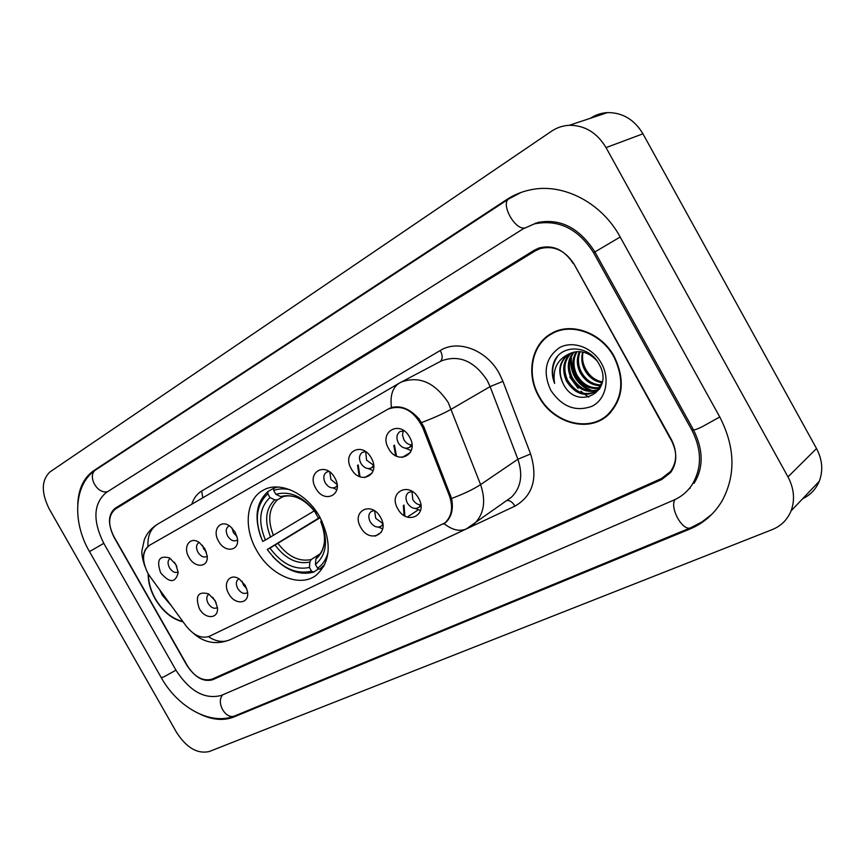 <?xml version="1.0" encoding="UTF-8"?>
<svg xmlns="http://www.w3.org/2000/svg" width="865" height="865" viewBox="0 0 865 865"><rect width="100%" height="100%" fill="white"/><g stroke="black" fill="none" stroke-linecap="round" stroke-linejoin="round"><path stroke-width="1.3" d="M256.602 550.291C270.194 575.355 299.841 588.211 316.287 575.171C330.841 561.634 332.041 542.29 319.866 517.151C306.772 493.061 279.308 480.497 263.025 490.314C246.038 499.224 243.368 527.682 256.602 550.291M245.282 585.454L247.444 591.444C249.985 604.019 235.01 605.705 228.782 593.758C222.359 583.27 229.971 572.468 239.389 579.053L245.282 585.454M238.524 579.096L238.318 579.226C235.918 581.312 235.734 584.416 237.745 588.524C240.719 592.925 243.844 594.341 247.141 592.806L247.585 592.449M380.578 517.4C390.418 533.965 369.485 544.128 360.748 527.38C350.92 511.172 371.561 500.424 380.578 517.4M374.102 510.555L371.193 511.485C368.404 513.961 368.079 517.411 370.231 521.833C373.594 526.742 377.27 528.158 381.249 526.104L382.849 524.136M418.606 498.283C428.672 515.248 406.691 525.931 397.781 508.75C387.715 492.142 409.383 480.864 418.606 498.283M412.227 491.471L408.464 492.499C405.577 495.083 405.22 498.618 407.393 503.116C410.897 508.177 414.735 509.604 418.909 507.366L420.822 504.706M215.115 600.624L217.407 607.576C218.953 619.091 205.146 619.708 199.318 608.571C194.949 596.017 198.02 591.109 208.552 593.844L215.115 600.624M208.627 594.363C206.324 596.363 206.173 599.391 208.162 603.424C211.038 607.717 214.055 609.133 217.212 607.684M204.843 548.669L207.189 555.946C208.627 567.624 194.83 568.521 188.97 557.32C182.526 546.799 190.041 535.792 199.307 542.539L204.843 548.669M198.669 542.712C196.096 544.745 195.858 547.913 197.944 552.238C200.702 556.39 203.653 557.817 206.8 556.53M235.15 532.148L237.356 538.311C239.897 551.156 224.857 553.286 218.575 541.187C211.611 529.856 220.748 518.427 230.479 526.644L235.15 532.148M229.398 525.855L228.511 526.234C225.819 528.353 225.538 531.607 227.668 536.03C230.49 540.279 233.55 541.717 236.837 540.355L237.529 539.825M334.787 477.837C344.519 494.218 324.429 504.814 315.757 488.206C306.037 472.171 325.835 461.023 334.787 477.837M328.981 471.457L326.516 472.139C323.434 474.528 323.002 478.096 325.251 482.821C328.311 487.395 331.728 488.866 335.49 487.233L337.177 485.492M371.269 457.953C381.227 474.744 360.143 485.86 351.298 468.841C341.329 452.417 362.111 440.707 371.269 457.953M365.581 451.638L362.359 452.352C359.116 454.86 358.64 458.526 360.921 463.37C364.079 468.062 367.625 469.544 371.572 467.792L373.637 465.424M409.578 437.074C419.785 454.287 397.63 465.965 388.59 448.503C378.383 431.678 400.214 419.384 409.578 437.074M404.117 430.9L399.976 431.592C396.57 434.208 396.029 438.004 398.354 442.967C401.609 447.778 405.307 449.259 409.448 447.389L411.913 444.221M175.833 564.488L178.212 572.522C175.465 583.194 169.605 583.28 160.631 572.771C156.23 560.066 159.246 555.135 169.681 557.979L175.833 564.488M170.091 558.487C167.626 560.434 167.421 563.526 169.475 567.754C172.167 571.819 175.022 573.236 178.039 572.024M415.2 508.49L420.552 510.458M378.373 527.109L382.687 528.807M405.371 448.2L411.253 450.622M368.393 468.592L373.172 470.657M333.047 487.968L336.874 489.709M246.741 588.676L243.389 584.978L242.081 581.237M382.752 523.498L375.713 518.297L374.642 510.901M420.736 504.933C417.492 504.706 414.854 502.922 412.821 499.592L411.989 491.461M216.185 602.808L212.747 597.304M206.346 552.032L203.718 548.897L202.421 545.296M236.956 536.484L233.431 532.689L232.015 528.007M337.069 484.486L330.917 479.524L329.803 472.041M373.615 465.262L366.533 460.094L365.711 451.735M411.589 444.988C408.431 444.707 405.869 442.956 403.901 439.712L402.495 435.095L403.295 430.802M176.871 566.597L174.287 562.163M150.034 576.566L147.828 573.149C141.611 560.423 142.195 551.124 149.602 545.242L388.158 409.059C402.355 404.204 413.87 410.356 422.704 427.515L449.4 495.775C453.336 507.268 451.854 516.308 444.945 522.903L209.46 636.262C201.599 638.986 193.836 635.58 186.159 626.033L150.034 576.566M569.786 377.01L578.101 388.374L569.786 377.01M580.999 391.218L583.421 393.305L580.999 391.218M584.881 394.451L588.805 397.154L584.881 394.451M535.23 250.882L115.413 509.02C108.255 515.107 107.779 524.514 114.018 537.241L186.786 665.207C194.528 677.035 202.961 681.685 212.109 679.144L661.628 478.442L670.537 471.457C677.057 462.061 677.371 451.465 671.445 439.669L574.144 264.257C565.18 250.353 553.773 245.163 539.922 248.666L535.23 250.882M691.892 430.154L593.574 252.742C578.188 228.641 558.433 219.029 534.3 223.905L523.022 228.911L106.092 492.618C93.366 503.744 92.587 520.644 103.768 543.317L175.984 670.234C189.738 691.362 204.854 699.753 221.353 695.417L673.694 500.165C681.025 496.975 686.983 492.077 691.589 485.481C702.012 468.841 702.11 450.395 691.892 430.154L693.103 429.181M606.041 147.612C597.034 132.691 584.783 125.252 569.289 125.284C562.834 125.62 556.93 127.598 551.567 131.199L50.127 471.814C41.358 480.032 41.055 492.401 49.219 508.923L176.644 732.547C186.635 747.879 197.534 754.193 209.362 751.49L772.142 529.639C781.052 526.007 787.355 519.779 791.043 510.945C795.14 499.916 794.113 488.563 787.983 476.885L606.041 147.612L642.944 133.805C634.348 119.554 622.53 112.482 607.479 112.601C601.251 112.947 595.52 114.85 590.298 118.31M802.655 498.737C810.408 494.996 815.944 489.179 819.252 481.286C823.296 470.625 822.388 459.704 816.528 448.546L642.944 133.805M200.258 714.263C212.563 719.994 223.7 720.934 233.658 717.074L689.762 529.099C703.505 523.357 714.274 513.972 722.07 500.932C735.942 475.177 735.196 447.237 719.864 417.135L620.162 236.967C601.618 202.583 563.202 182.883 530.937 189.738C522.157 191.479 514.091 194.755 506.728 199.577L93.658 470.722C83.84 477.588 78.531 488.682 77.753 504.003M688.94 488.941L690.302 488.011M535.986 223.008L534.57 223.83M148.164 573.722C148.099 582.048 150.413 590.427 155.116 598.861C162.663 611.458 172.016 619.156 183.153 621.924M538.787 396.494C552.778 423.158 588.622 433.376 608.073 415.016C623.232 399.273 625.309 379.821 614.312 356.661C601.467 332.474 570.954 321.65 551.394 333.457C531.305 344.281 525.769 374.069 538.787 396.494M602.656 418.433L606.43 416.4M144.671 565.721C142.109 557.568 143.212 551.146 147.969 546.485M388.374 408.94L391.477 407.523C401.046 405.188 410.269 409.048 419.157 419.082L423.872 426.845L451.584 498.489C453.574 508.923 451.627 516.913 445.724 522.449L443.302 524.125M162.998 594.677L170.275 604.278M573.236 263.576C564.294 249.693 552.908 244.492 539.079 247.963L534.332 250.201L115.24 508.198C108.082 514.297 107.617 523.714 113.845 536.441L187.402 665.769C195.133 677.598 203.578 682.258 212.725 679.717L661.725 479.534L670.645 472.517C677.154 463.132 677.446 452.557 671.543 440.782L573.636 263.371M553.373 332.42L549.924 334.95M163.399 594.871L169.053 602.613M148.445 574.198C148.456 582.35 150.748 590.525 155.332 598.742C162.739 611.112 171.919 618.702 182.861 621.524M159.755 589.887L162.231 595.109L171.497 605.965M557.341 330.776L551.6 333.933C531.748 344.648 526.288 374.113 539.165 396.3C553.005 422.671 588.449 432.781 607.706 414.659C622.724 399.068 624.8 379.811 613.901 356.877C601.186 332.928 570.965 322.213 551.6 333.933M602.072 382.698C594.536 381.541 588.697 377.226 584.556 369.733C581.712 364.046 581.075 358.132 582.664 352.023M602.267 381.865C595.077 380.416 589.541 376.145 585.659 369.041C582.675 363.484 581.821 357.84 583.086 352.109M600.894 385.649C592.136 385.747 585.205 381.368 580.112 372.523C576.685 365.441 576.436 358.456 579.366 351.601M601.218 384.968C592.752 384.72 586.092 380.341 581.226 371.831C577.939 365.084 577.582 358.37 580.155 351.655M599.359 388.125C589.541 389.715 581.626 385.455 575.614 375.345C571.689 366.846 571.927 358.953 576.339 351.687M599.769 387.552C590.2 388.731 582.523 384.428 576.739 374.642C572.944 366.479 573.052 358.802 577.063 351.623M599.596 389.099L598.148 389.91M597.52 390.202C586.848 393.521 578.025 389.52 571.062 378.2C566.672 368.349 567.494 359.678 573.527 352.174M599.683 388.958L598.645 389.455M598.007 389.715C587.53 392.58 578.923 388.504 572.208 377.486C567.927 367.971 568.597 359.483 574.209 352.012M602.17 382.352L596.547 391.045C585.075 397.543 575.052 394.224 566.467 381.087C561.634 369.917 563.115 360.564 570.911 353.039M600.57 387.261L597.672 390.299C586.211 396.797 576.198 393.489 567.624 380.362C562.899 369.517 564.207 360.337 571.549 352.79M562.996 383.271C576.306 412.14 615.393 391.802 599.153 364.338C589.087 344.248 559.958 343.967 553.654 362.986C551.524 369.593 551.848 376.394 554.616 383.4C552.378 369.344 557.211 359.516 569.127 353.893L568.046 354.531C559.114 361.711 557.438 371.29 562.996 383.271C557.838 371.074 559.871 361.3 569.084 353.926M569.127 353.893C578.977 349.438 588.189 351.666 596.764 360.586M550.713 390.212C561.893 406.788 575.647 412.151 591.995 406.28C605.781 399.522 610.441 379.335 601.478 363.43C592.72 347.427 572.792 340.161 559.428 347.708C545.437 357.872 542.528 372.036 550.713 390.212M606.106 416L609.63 413.535M554.616 383.4C551.21 373.107 552.205 364.1 557.601 356.358M592.428 390.796C577.247 384.633 570.273 373.107 571.495 356.218M590.59 390.742C576.793 384.547 570.165 373.68 570.705 358.121M360.013 476.766L358.175 464.927M372.123 473.112L364.619 477.599M359.224 476.431L357.548 465.294M396.494 456.114L394.472 445.161M410.432 452.46L402.193 457.412M395.683 455.704L393.813 445.54M404.863 515.972L404.02 505.095M418.184 509.896L407.329 517.086M404.085 515.508L403.36 505.484M318.72 568.748L313.595 572.122L311.551 571.214C295.268 574.771 280.519 567.527 267.274 549.48L269.945 548.096C281.785 564.023 294.943 570.468 309.421 567.429L309.843 562.066L311.13 559.59L319.791 554.022M320.18 517.702L269.945 548.096M267.274 549.48L318.525 518.189L314.46 511.053M277.795 487.017L273.913 488.163L273.697 490.477C278.725 488.584 284.228 488.368 290.229 489.806M267.815 493.764L269.956 497.548C259.446 507.636 257.921 521.8 265.393 540.041L262.733 541.447C254.169 520.925 255.867 505.03 267.815 493.764L268.053 491.461L273.913 488.163M328.095 552.065C326.3 559.212 322.796 564.596 317.596 568.251L319.639 569.17L324.851 564.391M319.639 569.17L323.824 566.413M272.68 556.455C285.872 570.478 299.506 575.701 313.595 572.122M317.152 512.718L316.233 513.205C303.756 496.78 290.294 490.477 275.849 494.283L273.697 490.477M317.596 568.251L315.455 564.456C326.602 554.865 328.44 540.56 320.947 521.552L321.91 521.044M309.421 567.429L311.551 571.214M275.849 494.283L280.574 496.553L283.006 496.737C287.569 495.267 292.727 495.721 298.479 498.078M280.574 496.553C293.246 493.428 305.053 498.954 315.985 513.14L316.233 513.205M317.141 556.595L315.866 559.071L315.455 564.456M320.947 521.552L321.639 520.773M268.053 491.461C256.429 501.97 254.029 517.14 260.841 536.981M282.628 496.856L277.395 499.851L274.692 499.808L269.956 497.548M265.393 540.041L314.309 510.858M318.525 518.189L320.018 517.411M449.4 495.775L450.524 495.018M422.704 427.515L423.872 426.834M89.452 551.546C72.228 522.201 73.482 484.054 96.134 469.619L509.02 198.777C500.294 203.199 514.448 229.831 524.547 227.992M620.183 237.01L593.574 252.742M719.777 416.984L701.623 427.04C694.941 430.067 692.13 430.813 693.157 429.289L594.936 252.018M711.949 514.21L702.056 521.876L690.962 527.65C683.091 532.148 669.434 508.274 674.927 499.613M690.962 527.65L235.172 715.744C226.089 720.415 215.536 702.694 222.727 694.822M103.778 543.339L89.495 551.621L161.225 677.576L163.755 676.927L175.952 670.17M96.134 469.619C86.543 474.95 97.021 494.812 107.714 491.59M816.528 448.546L787.983 476.885M509.366 198.55L506.728 199.577M691.6 527.38L689.762 529.099M235.886 715.442L233.658 717.074M96.512 469.371L93.658 470.722M191.814 504.209C193.684 498.262 196.982 493.861 201.675 491.017L440.296 350.476C442.804 355.558 442.772 359.245 440.209 361.527M440.296 350.476C458.126 339.21 486.681 349.957 499.289 373.507L502.943 381.357L530.602 453.963C538.041 478.367 532.829 495.753 514.978 506.122L280.303 616.194M421.666 422.542C434.198 417.752 444.091 413.286 451.357 409.156L490.098 386.601L487.168 380.319C474.247 360.964 459.012 354.477 441.442 360.878L440.307 361.483M400.452 382.492L401.328 382.038C419.201 375.594 434.846 382.46 448.286 402.636L480.583 484.605C486.152 500.986 484.076 514.037 474.366 523.747L471.166 526.169M391.477 407.523C389.931 395.64 392.548 387.498 399.338 383.119L157.787 524.06C150.672 528.569 147.396 536.019 147.958 546.41M444.08 523.66C452.298 530.083 459.748 531.824 466.43 528.861L511.41 497.224C521.011 487.698 523.174 475.036 517.886 459.25L490.098 386.601L502.943 381.357M466.43 528.861L230.317 639.646C223.408 642.727 216.12 641.744 208.433 636.683M451.584 498.489C463.964 493.818 473.631 489.19 480.583 484.605L517.886 459.25L530.602 453.963M506.771 500.543C509.734 500.165 512.469 502.024 514.978 506.122M201.675 491.017L202.832 497.775M388.634 408.788L389.174 408.496M162.771 594.796L171.205 605.565M278.011 543.48C287.991 556.584 299.031 561.947 311.13 559.59M315.866 559.071C325.456 550.54 327.057 537.998 320.677 521.444M275.156 545.145C285.591 558.952 297.16 564.586 309.843 562.066M274.692 499.808C265.598 508.717 264.236 521.152 270.604 537.1M277.395 499.851C268.766 508.382 267.458 520.243 273.47 535.435M381.346 532.18L375.345 536.149M382.936 525.001L381.249 526.104M420.963 506.014L418.909 507.366M337.209 486.206L335.49 487.233M373.691 466.538L371.572 467.792M412.01 445.864L409.448 447.389M444.945 522.903L446.124 522.082M388.158 409.059L389.369 408.399M235.172 715.744C210.865 726.178 177.725 707.235 161.366 677.836M693.589 430.067C703.483 450.06 703.634 467.814 694.054 483.33M521.098 192.43L509.02 198.777M537.295 222.619C560.109 218.023 579.269 227.744 594.796 251.769M607.479 112.601L569.289 125.284M819.252 481.286L791.043 510.945M440.339 361.462L399.338 383.119M230.317 639.646C216.596 645.085 204.291 642.976 193.414 633.31M144.877 566.402C142.509 559.158 141.514 553.978 141.903 550.864L144.39 539.436C147.191 532.883 151.656 527.758 157.787 524.06M597.672 390.299L596.547 391.045M568.997 353.969L568.046 354.531M610.333 412.821L607.706 414.659M323.856 566.348L320.45 568.586M324.483 541.76C323.423 549.07 320.969 554.022 317.109 556.617"/></g></svg>
